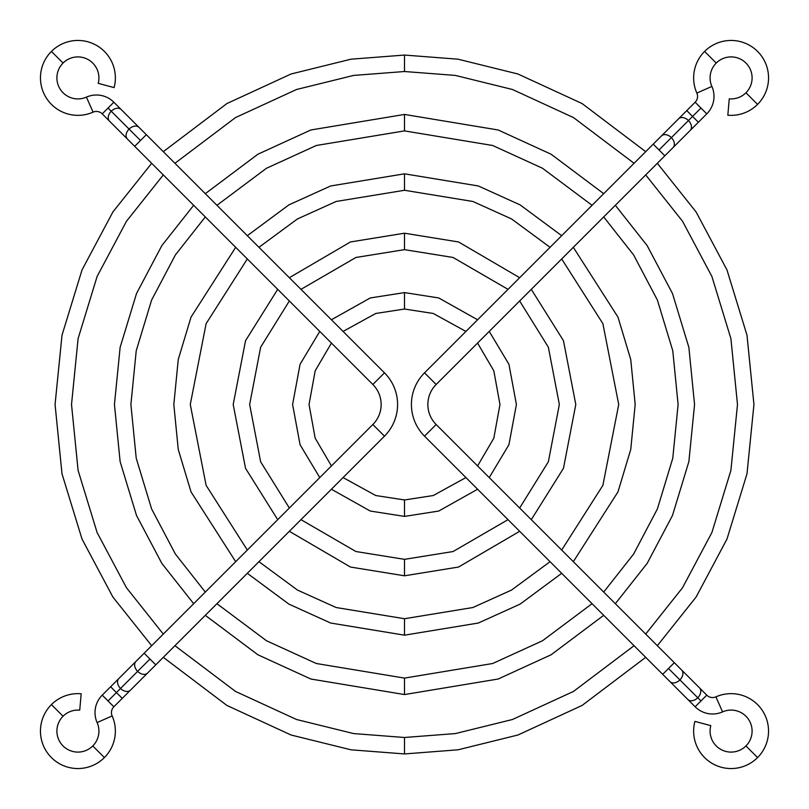<?xml version="1.0" encoding="UTF-8"?>
<svg xmlns="http://www.w3.org/2000/svg" width="809" height="809" viewBox="0 0 809 809"><rect width="100%" height="100%" fill="white"/><g stroke="black" fill="none" stroke-linecap="round" stroke-linejoin="round"><path stroke-width="1.21" d="M51.422 704.609A37.457 37.457 0 0 1 81.173 693.778A37.457 37.457 0 0 0 51.422 757.578A37.457 37.457 0 0 0 104.391 757.578A37.457 37.457 0 0 1 51.422 757.578A37.457 37.457 0 0 1 51.422 704.609L63.051 716.238A21.014 21.014 0 0 0 63.051 745.949A21.014 21.014 0 0 0 97.12 722.579A24.664 24.664 0 0 1 102.227 695.143L113.857 706.773A8.221 8.221 0 0 0 112.148 715.925A37.457 37.457 0 0 1 104.391 757.578A37.457 37.457 0 0 0 112.148 715.925L97.12 722.579A21.014 21.014 0 0 1 92.762 745.949L104.391 757.578L92.762 745.949A21.014 21.014 0 0 1 63.051 745.949A21.014 21.014 0 0 1 63.051 716.238L51.422 704.609M79.737 710.16A21.014 21.014 0 0 0 63.051 716.238A21.014 21.014 0 0 1 79.737 710.16L81.173 693.778L79.737 710.16M116.425 692.575L122.24 698.379L116.425 692.575L108.042 700.958L120.541 688.459L116.425 692.575L110.621 686.76L116.425 692.575M155.773 664.846L384.477 436.152A44.768 44.768 0 0 0 384.477 372.848L372.848 384.477A28.325 28.325 0 0 1 372.848 424.523L384.477 436.152L155.773 664.846L144.154 653.227L149.958 659.042L137.631 671.369L149.958 659.042L155.773 664.846L147.551 673.068A8.221 5.815 -135 0 1 137.631 671.369A8.221 5.815 -135 0 1 135.932 661.449A8.221 5.815 45 0 0 137.631 671.369A8.221 5.815 45 0 0 147.551 673.068L130.461 690.158A8.221 5.815 -135 0 1 120.541 688.459A8.221 5.815 45 0 0 130.461 690.158L113.857 706.773L102.227 695.143A24.664 24.664 0 0 0 97.12 722.579L112.148 715.925A8.221 8.221 0 0 1 113.857 706.773M134.688 146.318L140.503 140.503L129.086 129.086A8.221 5.815 135 0 0 127.377 139.006A8.221 5.815 -45 0 1 129.086 129.086A8.221 5.815 -45 0 1 139.006 127.377A8.221 5.815 135 0 0 129.086 129.086L111.237 111.237A8.221 5.815 -45 0 1 121.158 109.528A8.221 5.815 135 0 0 111.237 111.237L140.503 140.503L134.688 146.318L372.848 384.477L384.477 372.848L146.318 134.688L140.503 140.503L146.318 134.688L384.477 372.848A44.768 44.768 0 0 1 384.477 436.152L372.848 424.523L144.154 653.227L372.848 424.523A28.325 28.325 0 0 0 372.848 384.477L109.528 121.158A8.221 5.815 -45 0 1 111.237 111.237L108.042 108.042L111.237 111.237A8.221 5.815 135 0 0 109.528 121.158L102.227 113.857L113.857 102.227L102.227 113.857A8.221 8.221 0 0 0 93.075 112.148A8.221 8.221 0 0 1 102.227 113.857M113.857 102.227A24.664 24.664 0 0 0 86.421 97.12L93.075 112.148A37.457 37.457 0 0 1 51.422 51.422A37.457 37.457 0 0 1 114.089 87.605A37.457 37.457 0 0 0 51.422 51.422A37.457 37.457 0 0 0 93.075 112.148L86.421 97.12A21.014 21.014 0 0 1 63.051 63.051A21.014 21.014 0 0 0 86.421 97.12A24.664 24.664 0 0 1 113.857 102.227L146.318 134.688M98.202 83.347A21.014 21.014 0 0 0 63.051 63.051L51.422 51.422L63.051 63.051A21.014 21.014 0 0 1 98.202 83.347L114.089 87.605L98.202 83.347M137.631 671.369L120.541 688.459L137.631 671.369M102.227 695.143L118.842 678.539A8.221 5.815 45 0 0 120.541 688.459A8.221 5.815 -135 0 1 118.842 678.539L144.154 653.227M404.5 55.063L457.995 59.188L517.942 73.993L582.076 103.552L645.703 151.667L582.076 103.552L517.942 73.993L457.995 59.188L404.5 55.063L351.005 59.188L291.058 73.993L226.924 103.552L163.297 151.667L226.924 103.552L291.058 73.993L351.005 59.188L404.5 55.063L404.5 71.516L353.594 75.429L296.539 89.496L235.5 117.578L174.926 163.297L235.5 117.578L296.539 89.496L353.594 75.429L404.5 71.516L404.5 55.063M657.333 163.297L696.094 211.948L726.988 269.953L747 335.219L753.937 404.5L747 473.781L726.988 539.047L696.094 597.052L657.333 645.703L696.094 597.052L726.988 539.047L747 473.781L753.937 404.5L747 335.219L726.988 269.953L696.094 211.948L657.333 163.297M645.703 657.333L582.076 705.448L517.942 735.007L457.995 749.812L404.5 753.937L351.005 749.812L291.058 735.007L226.924 705.448L163.297 657.333L226.924 705.448L291.058 735.007L351.005 749.812L404.5 753.937L404.5 737.484L455.406 733.571L512.461 719.504L573.5 691.422L634.074 645.703L573.5 691.422L512.461 719.504L455.406 733.571L404.5 737.484L353.594 733.571L296.539 719.504L235.5 691.422L174.926 645.703L235.5 691.422L296.539 719.504L353.594 733.571L404.5 737.484L404.5 753.937L457.995 749.812L517.942 735.007L582.076 705.448L645.703 657.333M645.703 634.074L682.543 587.728L711.9 532.524L730.901 470.413L737.484 404.5L730.901 338.587L711.9 276.476L682.543 221.272L645.703 174.926L682.543 221.272L711.9 276.476L730.901 338.587L737.484 404.5L730.901 470.413L711.9 532.524L682.543 587.728L645.703 634.074M634.074 163.297L573.5 117.578L512.461 89.496L455.406 75.429L404.5 71.516L455.406 75.429L512.461 89.496L573.5 117.578L634.074 163.297M151.667 645.703L112.906 597.052L82.012 539.047L62 473.781L55.063 404.5L62 335.219L82.012 269.953L112.906 211.948L151.667 163.297L112.906 211.948L82.012 269.953L62 335.219L55.063 404.5L62 473.781L82.012 539.047L112.906 597.052L151.667 645.703M163.297 174.926L126.457 221.272L97.1 276.476L78.099 338.587L71.516 404.5L78.099 470.413L97.1 532.524L126.457 587.728L163.297 634.074L126.457 587.728L97.1 532.524L78.099 470.413L71.516 404.5L78.099 338.587L97.1 276.476L126.457 221.272L163.297 174.926M404.5 114.443L498.142 129.976L551.091 154.216L603.706 193.675L551.091 154.216L498.142 129.976L404.5 114.443L310.858 129.976L257.909 154.216L205.294 193.675L257.909 154.216L310.858 129.976L404.5 114.443L404.5 130.896L316.339 145.489L266.485 168.252L216.933 205.304L266.485 168.252L316.339 145.489L404.5 130.896L404.5 114.443M615.325 205.294L647.16 245.602L672.491 293.536L688.874 347.385L694.557 404.5L688.874 461.615L672.491 515.464L647.16 563.398L615.325 603.706L647.16 563.398L672.491 515.464L688.874 461.615L694.557 404.5L688.874 347.385L672.491 293.536L647.16 245.602L615.325 205.294M603.706 615.325L551.091 654.784L498.142 679.024L404.5 694.557L310.858 679.024L257.909 654.784L205.294 615.325L257.909 654.784L310.858 679.024L404.5 694.557L404.5 678.104L492.661 663.511L542.515 640.748L592.067 603.696L542.515 640.748L492.661 663.511L404.5 678.104L316.339 663.511L266.485 640.748L216.933 603.696L266.485 640.748L316.339 663.511L404.5 678.104L404.5 694.557L498.142 679.024L551.091 654.784L603.706 615.325M603.696 592.067L633.609 554.074L657.393 508.932L672.775 458.248L678.104 404.5L672.775 350.752L657.393 300.068L633.609 254.926L603.696 216.933L633.609 254.926L657.393 300.068L672.775 350.752L678.104 404.5L672.775 458.248L657.393 508.932L633.609 554.074L603.696 592.067M592.067 205.304L542.515 168.252L492.661 145.489L404.5 130.896L492.661 145.489L542.515 168.252L592.067 205.304M193.675 603.706L161.84 563.398L136.509 515.464L120.126 461.615L114.443 404.5L120.126 347.385L136.509 293.536L161.84 245.602L193.675 205.294L161.84 245.602L136.509 293.536L120.126 347.385L114.443 404.5L120.126 461.615L136.509 515.464L161.84 563.398L193.675 603.706M205.304 216.933L175.391 254.926L151.607 300.068L136.225 350.752L130.896 404.5L136.225 458.248L151.607 508.932L175.391 554.074L205.304 592.067L175.391 554.074L151.607 508.932L136.225 458.248L130.896 404.5L136.225 350.752L151.607 300.068L175.391 254.926L205.304 216.933M404.5 173.824L478.352 185.969L520.106 204.889L561.689 235.682L520.106 204.889L478.352 185.969L404.5 173.824L330.648 185.969L288.894 204.889L247.311 235.682L288.894 204.889L330.648 185.969L404.5 173.824L404.5 190.277L336.139 201.471L297.469 218.926L258.941 247.311L297.469 218.926L336.139 201.471L404.5 190.277L404.5 173.824M573.318 247.311L617.975 317.118L630.747 359.55L635.176 404.5L630.747 449.45L617.975 491.882L573.318 561.689L617.975 491.882L630.747 449.45L635.176 404.5L630.747 359.55L617.975 317.118L573.318 247.311M561.689 573.318L520.106 604.111L478.352 623.031L404.5 635.176L330.648 623.031L288.894 604.111L247.311 573.318L288.894 604.111L330.648 623.031L404.5 635.176L404.5 618.723L472.861 607.529L511.531 590.074L550.059 561.689L511.531 590.074L472.861 607.529L404.5 618.723L336.139 607.529L297.469 590.074L258.941 561.689L297.469 590.074L336.139 607.529L404.5 618.723L404.5 635.176L478.352 623.031L520.106 604.111L561.689 573.318M561.689 550.059L602.887 485.349L618.723 404.5L602.887 323.651L561.689 258.941L602.887 323.651L618.723 404.5L602.887 485.349L561.689 550.059M550.059 247.311L511.531 218.926L472.861 201.471L404.5 190.277L472.861 201.471L511.531 218.926L550.059 247.311M235.682 561.689L191.025 491.882L178.253 449.45L173.824 404.5L178.253 359.55L191.025 317.118L235.682 247.311L191.025 317.118L178.253 359.55L173.824 404.5L178.253 449.45L191.025 491.882L235.682 561.689M247.311 258.941L206.113 323.651L190.277 404.5L206.113 485.349L247.311 550.059L206.113 485.349L190.277 404.5L206.113 323.651L247.311 258.941M404.5 233.204L458.551 241.962L519.671 277.709L458.551 241.962L404.5 233.204L350.449 241.962L289.329 277.709L350.449 241.962L404.5 233.204L404.5 249.657L355.94 257.464L300.978 289.349L355.94 257.464L404.5 249.657L404.5 233.204M531.291 289.329L563.469 340.7L575.796 404.5L563.469 468.3L531.291 519.671L563.469 468.3L575.796 404.5L563.469 340.7L531.291 289.329M519.671 531.291L458.551 567.038L404.5 575.796L350.449 567.038L289.329 531.291L350.449 567.038L404.5 575.796L404.5 559.343L453.06 551.536L508.022 519.651L453.06 551.536L404.5 559.343L355.94 551.536L300.978 519.651L355.94 551.536L404.5 559.343L404.5 575.796L458.551 567.038L519.671 531.291M519.651 508.022L548.371 461.767L559.343 404.5L548.371 347.233L519.651 300.978L548.371 347.233L559.343 404.5L548.371 461.767L519.651 508.022M508.022 289.349L453.06 257.464L404.5 249.657L453.06 257.464L508.022 289.349M277.709 519.671L245.531 468.3L233.204 404.5L245.531 340.7L277.709 289.329L245.531 340.7L233.204 404.5L245.531 468.3L277.709 519.671M289.349 300.978L260.629 347.233L249.657 404.5L260.629 461.767L289.349 508.022L260.629 461.767L249.657 404.5L260.629 347.233L289.349 300.978M404.5 292.595L438.741 297.955L477.603 319.767L438.741 297.955L404.5 292.595L370.259 297.955L331.397 319.767L370.259 297.955L404.5 292.595L404.5 309.038L375.75 313.467L343.056 331.437L375.75 313.467L404.5 309.038L404.5 292.595M489.233 331.397L508.932 364.283L516.405 404.5L508.932 444.717L489.233 477.603L508.932 444.717L516.405 404.5L508.932 364.283L489.233 331.397M477.603 489.233L438.741 511.045L404.5 516.405L370.259 511.045L331.397 489.233L370.259 511.045L404.5 516.405L404.5 499.962L433.25 495.533L465.944 477.563L433.25 495.533L404.5 499.962L375.75 495.533L343.056 477.563L375.75 495.533L404.5 499.962L404.5 516.405L438.741 511.045L477.603 489.233M477.563 465.944L493.824 438.185L499.962 404.5L493.824 370.815L477.563 343.056L493.824 370.815L499.962 404.5L493.824 438.185L477.563 465.944M465.944 331.437L433.25 313.467L404.5 309.038L433.25 313.467L465.944 331.437M319.767 477.603L300.068 444.717L292.595 404.5L300.068 364.283L319.767 331.397L300.068 364.283L292.595 404.5L300.068 444.717L319.767 477.603M331.437 343.056L315.176 370.815L309.038 404.5L315.176 438.185L331.437 465.944L315.176 438.185L309.038 404.5L315.176 370.815L331.437 343.056M757.578 104.391A37.457 37.457 0 0 1 727.827 115.222A37.457 37.457 0 0 0 757.578 51.422A37.457 37.457 0 0 0 704.609 51.422A37.457 37.457 0 0 1 757.578 51.422A37.457 37.457 0 0 1 757.578 104.391L745.949 92.762A21.014 21.014 0 0 0 745.949 63.051A21.014 21.014 0 0 0 711.88 86.421A24.664 24.664 0 0 1 706.773 113.857L695.143 102.227A8.221 8.221 0 0 0 696.852 93.075A37.457 37.457 0 0 1 704.609 51.422A37.457 37.457 0 0 0 696.852 93.075L711.88 86.421A21.014 21.014 0 0 1 716.238 63.051L704.609 51.422L716.238 63.051A21.014 21.014 0 0 1 745.949 63.051A21.014 21.014 0 0 1 745.949 92.762L757.578 104.391M729.263 98.84A21.014 21.014 0 0 0 745.949 92.762A21.014 21.014 0 0 1 729.263 98.84L727.827 115.222L729.263 98.84M692.575 116.425L686.76 110.621L692.575 116.425L700.958 108.042L688.459 120.541L692.575 116.425L698.379 122.24L692.575 116.425M653.227 144.154L424.523 372.848A44.768 44.768 0 0 0 424.523 436.152L436.152 424.523A28.325 28.325 0 0 1 436.152 384.477L424.523 372.848L653.227 144.154L664.846 155.773L659.042 149.958L671.369 137.631L659.042 149.958L653.227 144.154L661.449 135.932A8.221 5.815 45 0 1 671.369 137.631A8.221 5.815 45 0 1 673.068 147.551A8.221 5.815 -135 0 0 671.369 137.631A8.221 5.815 -135 0 0 661.449 135.932L678.539 118.842A8.221 5.815 45 0 1 688.459 120.541A8.221 5.815 -135 0 0 678.539 118.842L695.143 102.227L706.773 113.857A24.664 24.664 0 0 0 711.88 86.421L696.852 93.075A8.221 8.221 0 0 1 695.143 102.227M674.312 662.682L668.497 668.497L679.914 679.914A8.221 5.815 -45 0 0 681.623 669.994A8.221 5.815 135 0 1 679.914 679.914A8.221 5.815 135 0 1 669.994 681.623A8.221 5.815 -45 0 0 679.914 679.914L697.762 697.762A8.221 5.815 135 0 1 687.842 699.472A8.221 5.815 -45 0 0 697.762 697.762L668.497 668.497L674.312 662.682L436.152 424.523L424.523 436.152L662.682 674.312L668.497 668.497L662.682 674.312L424.523 436.152A44.768 44.768 0 0 1 424.523 372.848L436.152 384.477L664.846 155.773L436.152 384.477A28.325 28.325 0 0 0 436.152 424.523L699.472 687.842A8.221 5.815 135 0 1 697.762 697.762L700.958 700.958L697.762 697.762A8.221 5.815 -45 0 0 699.472 687.842L706.773 695.143L695.143 706.773L706.773 695.143A8.221 8.221 0 0 0 715.925 696.852A8.221 8.221 0 0 1 706.773 695.143M695.143 706.773A24.664 24.664 0 0 0 722.579 711.88L715.925 696.852A37.457 37.457 0 0 1 757.578 757.578A37.457 37.457 0 0 1 694.911 721.395A37.457 37.457 0 0 0 757.578 757.578A37.457 37.457 0 0 0 715.925 696.852L722.579 711.88A21.014 21.014 0 0 1 745.949 745.949A21.014 21.014 0 0 0 722.579 711.88A24.664 24.664 0 0 1 695.143 706.773L662.682 674.312M710.798 725.653A21.014 21.014 0 0 0 745.949 745.949L757.578 757.578L745.949 745.949A21.014 21.014 0 0 1 710.798 725.653L694.911 721.395L710.798 725.653M671.369 137.631L688.459 120.541L671.369 137.631M706.773 113.857L690.158 130.461A8.221 5.815 -135 0 0 688.459 120.541A8.221 5.815 45 0 1 690.158 130.461L664.846 155.773"/></g></svg>

